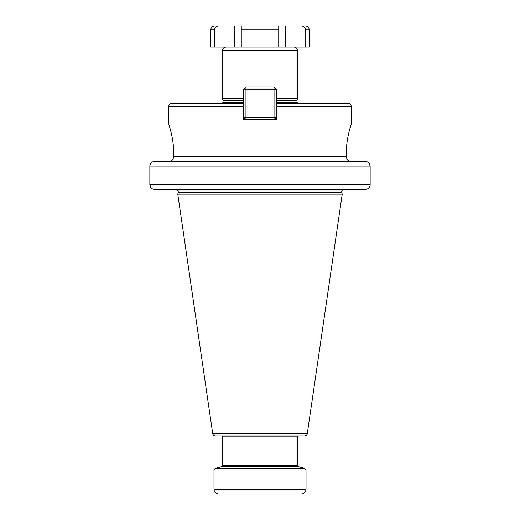 <?xml version="1.0" encoding="UTF-8"?>
<svg xmlns="http://www.w3.org/2000/svg" width="520" height="520" viewBox="0 0 520 520"><rect width="100%" height="100%" fill="white"/><g stroke="black" fill="none" stroke-linecap="round" stroke-linejoin="round"><path stroke-width="0.78" d="M243.6 106.808L243.6 119.691L276.4 119.691L276.4 89.245L274.053 89.245L274.053 117.351L243.6 117.351L245.947 119.691L245.947 89.245L243.6 89.245L243.6 106.808L168.649 106.808C168.857 104.676 170.027 103.506 172.159 103.298L243.6 103.298M276.4 117.351L274.053 117.351L274.053 119.691L276.4 117.351M351.351 123.909L351.351 106.808C351.143 104.676 349.973 103.506 347.841 103.298L276.4 103.298M276.4 98.612L297.479 98.612L297.479 50.596L222.521 50.596C222.729 48.458 223.899 47.288 226.037 47.08M243.6 98.612L222.521 98.612L222.521 50.596M305.481 47.08L305.481 29.751L309.192 29.751L309.192 47.08L210.808 47.08L210.808 29.751C211.036 27.469 212.284 26.221 214.558 26L234.234 26L234.234 47.08M278.74 47.08L278.74 26L241.261 26L241.261 47.08L241.261 26L234.234 26M214.519 47.08L214.519 29.751C214.806 27.417 216.171 26.169 218.602 26M309.192 29.751C308.964 27.469 307.717 26.221 305.442 26L278.74 26L278.74 29.751L241.261 29.751M301.399 26C303.836 26.169 305.195 27.424 305.481 29.751L305.481 29.705M302.211 26.072L301.49 26M214.611 28.951L214.519 29.692M274.053 86.898L274.053 89.245L245.947 89.245L245.947 86.898L274.053 86.898L276.4 89.245M245.947 86.898L243.6 89.245M173.752 154.011C173.908 137.67 168.031 122.233 168.662 123.962C168.76 124.195 173.94 138.983 173.752 154.011C173.908 137.67 168.031 122.233 168.662 123.962C168.76 124.195 173.94 138.983 173.752 154.011L173.752 156.702C173.219 159.79 171.567 161.35 168.805 161.388C171.567 161.35 173.219 159.79 173.752 156.702L346.249 156.702L346.249 154.011C346.093 137.67 351.969 122.233 351.338 123.962C351.24 124.195 346.06 138.983 346.249 154.011M168.805 161.388L154.713 161.388C151.756 161.668 150.131 163.228 149.851 166.075L149.903 165.392M151.151 188L149.851 184.808L149.851 166.075L149.851 184.808C150.131 187.655 151.756 189.215 154.713 189.494L260 189.494M154.713 189.494L365.287 189.494C368.245 189.215 369.87 187.655 370.149 184.808L370.149 166.075C369.87 163.228 368.245 161.668 365.287 161.388L351.195 161.388C348.433 161.35 346.781 159.79 346.249 156.702C346.781 159.79 348.433 161.35 351.195 161.388M154.713 161.388L365.287 161.388M368.849 162.883L370.149 166.075L149.851 166.075M149.851 184.808L370.149 184.808L370.097 185.49M365.287 189.494L342.687 189.494M350.682 126.009L349.122 131.579M346.502 147.388L346.3 151.021M178.204 192.608L177.781 194.181L342.219 194.181L341.796 192.608L178.204 192.608L178.25 190.899L341.75 190.899L342.687 189.579M307.314 433.505L212.686 433.505C213.018 434.993 213.947 435.793 215.469 435.91L304.531 435.91C306.053 435.793 306.982 434.993 307.314 433.505L342.219 194.181M260 435.91L235.404 435.91M297.479 436.846L297.479 465.641L222.521 465.641L222.521 436.846L297.479 436.846L298.415 435.91L284.596 435.91M213.974 489.313L306.026 489.313C305.747 492.161 304.187 493.721 301.34 494L218.66 494C215.813 493.721 214.253 492.161 213.974 489.313L213.974 470.087L306.026 470.087L304.636 468.279L215.364 468.279L213.974 470.087M293.963 494L260 494M243.6 102.362L222.989 102.362L222.053 103.298M276.4 102.362L297.011 102.362L297.947 103.298M276.4 100.484L297.011 100.484L297.011 102.362M243.6 100.484L222.989 100.484L222.521 98.612M243.6 100.243L222.957 100.243M276.4 100.243L297.011 100.484M214.519 29.751L210.808 29.751M285.766 26L285.766 47.08M351.351 106.808L276.4 106.808M178.25 192.244L341.75 192.244L341.75 190.899M297.479 465.641L298.175 466.544L221.826 466.544L222.521 465.641M222.989 102.362L222.989 100.484M297.043 100.243L297.479 98.612M297.479 50.596C297.271 48.458 296.101 47.288 293.963 47.08M168.649 123.909L168.649 106.808M177.314 189.579L178.25 190.899M341.75 192.244L341.796 192.608M212.686 433.505L177.781 194.181M222.521 436.846L221.585 435.91M298.175 466.544L304.636 468.279M221.826 466.544L215.364 468.279M306.026 489.313L306.026 470.087"/></g></svg>
